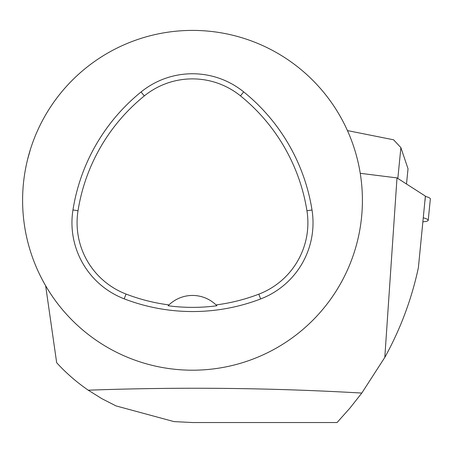 <?xml version="1.0" encoding="UTF-8"?>
<svg xmlns="http://www.w3.org/2000/svg" width="453" height="453" viewBox="0 0 453 453"><rect width="100%" height="100%" fill="white"/><g stroke="black" fill="none" stroke-linecap="round" stroke-linejoin="round"><path stroke-width="0.68" d="M425.067 200.396L425.39 196.381A43.148 4.247 5.7 0 1 430.35 198.901L428.221 220.305A43.148 4.247 5.7 0 1 422.943 221.794M423.34 217.802A43.148 4.247 5.7 0 1 428.221 220.305M396.998 177.91L384.807 357.389C400.441 329.144 411.635 299.235 418.385 267.661L425.384 196.115L396.998 177.91L360.248 173.306M192.502 370.203A169.903 169.903 0 0 1 33.097 141.506A169.903 169.903 0 0 1 361.228 220.266A169.903 169.903 0 0 1 192.502 370.203M260.639 298.952A190.288 190.288 0 0 1 124.201 298.838A81.551 81.551 0 0 1 72.961 209.937A190.288 190.288 0 0 1 141.076 91.953A81.551 81.551 0 0 1 243.686 91.88A190.288 190.288 0 0 1 312.009 209.982A81.551 81.551 0 0 1 260.639 298.952L258.805 294.173A185.169 185.169 0 0 1 216.053 304.926L216.902 305.775A186.115 186.115 0 0 1 168.125 305.758A33.981 33.981 0 0 1 168.839 305.039M88.267 390.197L101.834 398.668L116.087 405.933L173.986 421.601L192.502 422.536L337.066 422.536L349.875 408.17L361.8 393.062C270.922 387.813 179.745 386.856 88.267 390.197C76.687 382.247 66.155 373.096 56.676 362.74L45.64 285.73M384.807 357.389L361.8 393.062M27.639 159.241L30.493 149.128M168.125 305.758L168.975 304.914A185.169 185.169 0 0 1 126.042 294.059A76.432 76.432 0 0 1 78.018 210.741A185.169 185.169 0 0 1 144.303 95.934A76.432 76.432 0 0 1 240.469 95.866A185.169 185.169 0 0 1 306.947 210.787A76.432 76.432 0 0 1 258.805 294.173M168.975 304.914A33.981 33.981 0 0 1 216.053 304.926M216.183 305.056A33.981 33.981 0 0 1 216.902 305.775M397.83 178.442L400.888 147.627L393.589 139.801L347.445 130.589M400.888 147.627L408.023 168.765L406.505 184.009M243.686 91.88L240.469 95.866M312.009 209.982L306.947 210.787M141.076 91.953L144.303 95.934M72.961 209.937L78.018 210.741M124.201 298.838L126.042 294.059"/></g></svg>
